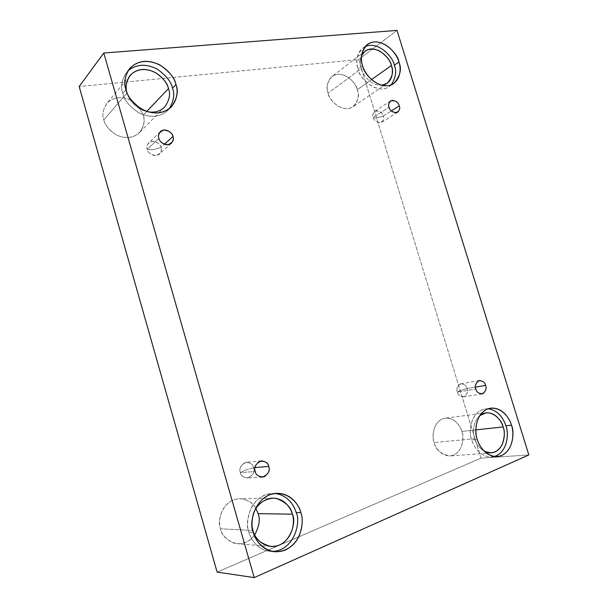 <?xml version="1.0" encoding="UTF-8"?>
<svg xmlns="http://www.w3.org/2000/svg" width="608" height="608" viewBox="0 0 608 608"><rect width="100%" height="100%" fill="white"/><g stroke="black" fill="none" stroke-linecap="round" stroke-linejoin="round"><path stroke-width="0.46" stroke-dasharray="3.04 2.28" d="M161.006 147.41L152.562 149.864L147.235 149.355C147.866 152.783 150.86 154.842 156.21 155.526C160.732 153.406 162.328 150.7 161.006 147.41C161.842 149.378 161.302 151.597 159.38 154.06C154.592 158.399 147.06 152.296 147.235 149.355L158.863 138.32L147.235 149.355C146.429 147.432 146.931 145.251 148.74 142.827C153.474 138.282 161.219 144.446 161.006 147.41L164.403 144.286L161.006 147.41C160.39 144.02 157.419 141.96 152.091 141.238C147.539 143.321 145.92 146.026 147.235 149.355L152.562 149.864L161.006 147.41M253.604 467.658L244.971 470.265L240.327 472.583C241.019 476.262 243.968 477.941 249.166 477.622C253.483 474.369 254.957 471.048 253.604 467.658C255.155 472.013 253.065 475.464 247.319 478.017C243.116 477.288 240.791 475.479 240.327 472.583L255.216 471.519L240.327 472.583C238.8 468.327 240.829 464.877 246.407 462.247C250.732 462.886 253.133 464.694 253.604 467.658L254.965 467.552L253.604 467.658C252.928 464.026 250.002 462.338 244.826 462.604C240.479 465.827 238.974 469.148 240.327 472.583L244.971 470.265L253.604 467.658M467.028 388.527L459.716 390.731L457.383 392.107C458.067 395.208 460.332 396.728 464.178 396.674C467.24 394.128 468.19 391.415 467.028 388.527C468.32 391.871 467.111 394.66 463.402 396.88C459.929 396.408 457.923 394.812 457.383 392.107L475.851 389.044L457.383 392.107C456.106 388.793 457.292 386.019 460.94 383.77C464.451 384.203 466.488 385.791 467.028 388.527L475.479 387.106L467.028 388.527C466.359 385.464 464.109 383.937 460.271 383.952C457.186 386.468 456.22 389.188 457.383 392.107L459.716 390.731L467.028 388.527M383.283 116.044L376.101 118.134L373.198 117.466C373.829 120.384 376.139 122.178 380.129 122.846C383.367 121.129 384.416 118.856 383.283 116.044C384.172 118.119 383.625 120.202 381.626 122.307C377.021 122.907 374.216 121.296 373.198 117.466L389.052 107.236L373.198 117.466C372.324 115.414 372.856 113.339 374.794 111.241C379.422 110.58 382.25 112.184 383.283 116.044L391.309 110.93L383.283 116.044C382.66 113.149 380.365 111.355 376.39 110.656C373.13 112.351 372.066 114.616 373.198 117.466L376.101 118.134L383.283 116.044M272.399 551.441L270.104 551.357C257.176 549.898 250.678 538.969 248.908 532.144L253.331 532.388L248.908 532.144C250.671 539.334 258.218 551.35 272.399 551.441M254.706 534.926C250.268 541.059 244.484 544.008 237.356 543.772C227.255 540.915 221.639 535.929 220.514 528.823L252.966 530.465L220.514 528.823C221.502 534.151 225.462 538.749 232.385 542.617C241.011 545.361 248.452 542.792 254.706 534.926M169.305 108.726L167.686 110.565C159.395 117.557 149.56 118.21 138.183 112.526C129.086 106.043 123.964 99.644 122.816 93.336L125.962 89.642L122.816 93.336C123.994 100.039 129.55 106.666 139.483 113.225C151.901 118.476 161.842 116.979 169.305 108.726M168.469 88.608C171 94.878 169.123 109.622 154.219 112.054C138.875 113.248 128.197 99.53 127.072 92.895L103.854 119.852C101.939 115.094 102.934 109.6 106.826 103.352C113.635 96.604 121.965 95.745 131.799 100.761C122.611 95.996 114.54 96.581 107.586 102.509C103.056 108.969 101.81 114.752 103.854 119.852C104.88 126.076 114.92 138.829 129.496 137.476C143.67 134.976 145.548 121.053 143.184 115.178L146.741 111.439L143.184 115.178C145.327 120.278 144.05 126.122 139.346 132.711C132.772 138.366 124.974 139.042 115.953 134.733C108.764 129.755 104.728 124.792 103.854 119.852L127.072 92.895C128.402 98.557 135.143 109.311 148.002 111.849M391.24 84.862L389.097 86.686C375.942 95.365 358.606 76.98 358.112 68.97L362.581 65.649L358.112 68.97C358.15 77.93 379.491 97.356 391.24 84.862M361.205 68.651C362.284 74.077 370.515 85.91 381.634 85.272C370.515 85.91 362.284 74.077 361.205 68.651L328.092 93.199L361.205 68.651C359.799 65.018 359.89 60.747 361.471 55.852C359.89 60.747 359.799 65.018 361.205 68.651M371.496 79.625L357.284 89.726C359.685 95.251 358.241 100.936 352.959 106.78C342.289 113.901 328.419 99.53 328.092 93.199C329.164 98.526 337.242 109.562 348.08 108.627C358.568 106.704 359.336 94.795 357.284 89.726C356.197 84.535 348.475 73.682 337.622 74.305C327.02 75.916 325.964 87.985 328.092 93.199C325.827 87.841 327.119 82.285 331.976 76.517C342.608 68.658 357.063 83.38 357.284 89.726L371.496 79.625M494.357 456.479L491.598 456.958C480.388 457.398 473.427 446.211 471.8 439.903L477.295 439.386L471.8 439.903C473.336 446.728 482.129 459.504 494.357 456.479M474.719 438.695C475.737 443.384 478.975 447.617 484.432 451.394C478.975 447.617 475.737 443.384 474.719 438.695L434.15 442.578L474.719 438.695C472.91 433.641 472.325 422.233 479.712 415.674C472.325 422.233 472.91 433.641 474.719 438.695M475.866 429.894L461.814 431.406C464.664 436.863 462.696 454.647 450.042 455.939C440.823 454.168 435.526 449.715 434.15 442.578C435.336 448.339 443.376 458.82 453.659 455.065C463.577 450.285 463.927 436.628 461.814 431.406C460.621 425.813 452.93 415.462 442.624 418.851C432.584 423.297 431.961 437.213 434.15 442.578C431.406 437.053 433.23 420.022 445.307 418.167C454.738 417.24 460.583 426.421 461.814 431.406L475.866 429.894M480.936 458.166L358.652 59.546L397.001 30.4L358.652 59.546L79.169 86.541L358.652 59.546L480.936 458.166L528.831 454.936L480.936 458.166L217.109 572.105L480.936 458.166M255.93 508.455C252.723 501.418 240.114 494.593 229.292 502.178C218.956 510.036 218.538 523.047 220.514 528.823C216.623 522.097 222.148 499.206 239.651 498.704C247.79 499.609 253.224 502.862 255.93 508.455M143.184 115.178L139.597 107.882L143.184 115.178M487.973 408.834C471.542 407.976 467.636 432.432 471.8 439.903C468.335 432.85 470.334 411.289 485.184 408.926L487.973 408.834M365.089 46.588C355.733 51.308 356.06 63.194 358.112 68.97C355.247 62.183 356.767 55.214 362.68 48.062L365.089 46.588M128.052 70.68C121.744 78.956 119.996 86.511 122.816 93.336C120.392 87.278 121.57 80.332 126.358 72.496L128.052 70.68M252.426 528.238C251.537 524.598 251.742 520.152 253.057 514.9C251.568 521.337 251.537 526.528 252.966 530.465M274.793 493.483C263.925 493.536 255.892 498.704 250.716 508.995C247.281 518.578 246.673 526.3 248.908 532.144C243.968 523.48 250.618 494.251 272.528 493.415L274.793 493.483M171.312 143.245L159.38 154.06M262.39 477.128L247.319 478.017M481.977 393.954L463.402 396.88M397.624 112.252L381.626 122.307M274.687 551.775L270.104 551.357M270.796 546.486L237.356 543.772M171.152 107.107L167.686 110.565M164.555 107.152L139.346 132.711M393.718 83.547L389.097 86.686M387.06 83.38L352.959 106.78M497.192 456.57L491.598 456.958M491.272 452.899L450.042 455.939M485.921 412.87L445.307 418.167M490.671 408.181L485.184 408.926M365.051 51.186L331.976 76.517M367.133 44.612L362.68 48.062M130.112 75.422L106.826 103.352M129.512 68.651L126.358 72.496M272.817 498.18L239.651 498.704M277.066 493.301L272.528 493.415M390.64 100.882L374.794 111.241M479.408 380.502L460.94 383.77M261.394 460.864L246.407 462.247M160.39 131.617L148.74 142.827"/><path stroke-width="0.91" d="M158.863 138.32C158.696 141.345 166.425 147.668 171.312 143.245C173.265 140.722 173.82 138.449 172.953 136.42L164.403 144.286L172.953 136.42C174.314 139.81 172.687 142.584 168.074 144.727C162.594 143.99 159.524 141.854 158.863 138.32C157.51 134.885 159.159 132.118 163.81 130.013C169.267 130.796 172.315 132.932 172.953 136.42C173.158 133.372 165.216 126.988 160.39 131.617C158.544 134.102 158.034 136.336 158.863 138.32M255.216 471.519C255.702 474.506 258.088 476.376 262.39 477.128C268.25 474.498 270.378 470.942 268.774 466.45L254.965 467.552L268.774 466.45C270.172 469.946 268.675 473.366 264.275 476.725C258.962 477.052 255.945 475.312 255.216 471.519C253.825 467.978 255.345 464.55 259.783 461.236C265.073 460.963 268.067 462.703 268.774 466.45C268.28 463.395 265.825 461.533 261.394 460.864C255.702 463.577 253.642 467.126 255.216 471.519M475.851 389.044C476.414 391.818 478.45 393.46 481.977 393.954C485.724 391.681 486.94 388.824 485.602 385.396L475.479 387.106L485.602 385.396C486.803 388.352 485.853 391.142 482.76 393.741C478.861 393.786 476.558 392.221 475.851 389.044C474.658 386.042 475.616 383.26 478.732 380.684C482.623 380.676 484.91 382.242 485.602 385.396C485.04 382.584 482.972 380.95 479.408 380.502C475.722 382.789 474.536 385.639 475.851 389.044M389.052 107.236C390.1 111.165 392.958 112.837 397.624 112.252C399.638 110.116 400.186 107.981 399.266 105.853L391.309 110.93L399.266 105.853C400.436 108.748 399.38 111.059 396.104 112.799C392.054 112.077 389.705 110.223 389.052 107.236C387.881 104.31 388.953 102 392.251 100.29C396.287 101.042 398.628 102.896 399.266 105.853C398.21 101.901 395.329 100.236 390.64 100.882C388.679 103.01 388.147 105.131 389.052 107.236M253.331 532.388C255.124 539.273 261.676 550.301 274.687 551.775C285.92 551.73 294.105 546.425 299.235 535.861C302.579 526.148 303.118 518.411 300.869 512.65L296.164 512.59C301.044 520.881 294.926 550.521 272.399 551.441C294.926 550.521 301.044 520.881 296.164 512.59C294.378 505.879 287.934 494.874 274.793 493.483C287.934 494.874 294.378 505.879 296.164 512.59L300.869 512.65C304.015 520.494 302.548 541.568 285.502 549.982C267.862 556.844 254.896 541.287 253.331 532.388C249.994 524.21 252.206 502.482 269.526 494.851C287.174 488.832 299.242 504.154 300.869 512.65C299.075 505.529 291.551 493.331 277.066 493.301C255.018 494.137 248.353 523.64 253.331 532.388M252.966 530.465C254.212 538.095 260.156 543.43 270.796 546.486C290.252 547.717 296.902 521.322 292.342 514.17L258.126 513.638C260.406 519.019 259.266 526.11 254.706 534.926C259.266 526.11 260.406 519.019 258.126 513.638L255.93 508.455L258.126 513.638L292.342 514.17C290.86 508.303 284.711 498.317 272.817 498.18C262.679 499.518 256.09 505.096 253.057 514.9C255.375 505.225 266.433 496.212 276.397 498.492C285.844 502.117 291.156 507.346 292.342 514.17C294.956 520.676 293.664 538.118 279.52 545.011C264.913 550.612 254.258 537.784 252.966 530.465L252.426 528.238M125.962 89.642C127.125 96.003 132.286 102.463 141.451 109.022C152.912 114.768 162.815 114.129 171.152 107.107C177.171 98.716 178.775 91.208 175.97 84.573L172.497 88.198C174.884 94.05 173.82 100.89 169.305 108.726C173.82 100.89 174.884 94.05 172.497 88.198C171.372 82.118 166.425 75.848 157.639 69.388C146.558 63.513 136.694 63.939 128.052 70.68C136.694 63.939 146.558 63.513 157.639 69.388C166.425 75.848 171.372 82.118 172.497 88.198L175.97 84.573C179.018 92.135 176.829 109.926 158.848 112.883C140.304 114.357 127.315 97.698 125.962 89.642C122.74 81.761 125.689 63.597 143.921 61.355C162.45 60.587 174.542 76.836 175.97 84.573C174.815 78.067 169.396 71.501 159.729 64.866C147.501 59.288 137.423 60.542 129.512 68.651C124.701 76.524 123.515 83.524 125.962 89.642M148.002 111.849C154.918 112.814 160.436 111.249 164.555 107.152C169.457 100.236 170.764 94.058 168.469 88.608L146.741 111.439L168.469 88.608C167.519 83.243 163.058 77.832 155.093 72.375C145.031 67.762 136.701 68.78 130.112 75.422C126.084 81.86 125.05 87.613 127.011 92.674C124.412 86.116 127.064 71.197 142.112 69.456C157.381 68.902 167.284 82.224 168.469 88.608M362.581 65.649C363.082 73.712 380.524 92.256 393.718 83.547C400.254 76.251 401.987 69.054 398.901 61.963L394.288 65.231C396.826 71.189 395.808 77.733 391.24 84.862C395.808 77.733 396.826 71.189 394.288 65.231C393.505 57.958 378.951 40.546 365.089 46.588C378.951 40.546 393.505 57.958 394.288 65.231L398.901 61.963C401.516 68.423 400.778 83.494 387.76 85.736C374.27 86.708 363.987 72.466 362.581 65.649C359.837 58.953 361.038 43.624 374.239 41.899C387.752 41.435 397.465 55.374 398.901 61.963C398.544 53.914 380.274 34.823 367.133 44.612C361.213 51.794 359.693 58.809 362.581 65.649M381.634 85.272L387.06 83.38C392.456 77.33 393.885 71.379 391.347 65.535L371.496 79.625L391.347 65.535C391.05 58.862 375.964 43.13 365.051 51.186L361.471 55.852C365.02 49.081 371.032 47.432 379.498 50.897C386.376 55.678 390.321 60.557 391.347 65.535C393.604 70.802 392.92 83.965 381.634 85.272M477.295 439.386C478.929 445.74 485.936 457.018 497.192 456.57C512.954 455.02 515.098 432.166 511.465 425.197L505.864 425.805C508.881 432.417 508.159 452.109 494.357 456.479C508.159 452.109 508.881 432.417 505.864 425.805C504.23 419.93 498.385 409.822 487.973 408.834C498.385 409.822 504.23 419.93 505.864 425.805L511.465 425.197C514.163 431.862 514.003 449.297 501.79 455.445C489.09 460.271 478.861 446.804 477.295 439.386C474.468 432.478 475.061 414.61 487.472 409.017C500.217 404.784 509.876 418.053 511.465 425.197C509.846 418.798 502.406 406.98 490.671 408.181C475.775 410.552 473.799 432.28 477.295 439.386M484.432 451.394L491.272 452.899C504.298 451.554 506.099 432.729 503.097 426.953L475.866 429.894L503.097 426.953C501.767 421.663 495.634 411.928 485.921 412.87L479.712 415.674C490.474 407.048 502.254 420.242 503.097 426.953C505.012 431.619 504.655 437.623 502.026 444.972C497.587 452.352 491.72 454.488 484.432 451.394M397.001 30.4L528.831 454.936L254.22 577.6L103.786 53.018L397.001 30.4L103.786 53.018L79.169 86.541L103.786 53.018L254.22 577.6L217.109 572.105L254.22 577.6L528.831 454.936L397.001 30.4M79.169 86.541L217.109 572.105L79.169 86.541M139.597 107.882L131.799 100.761L139.597 107.882"/></g></svg>
